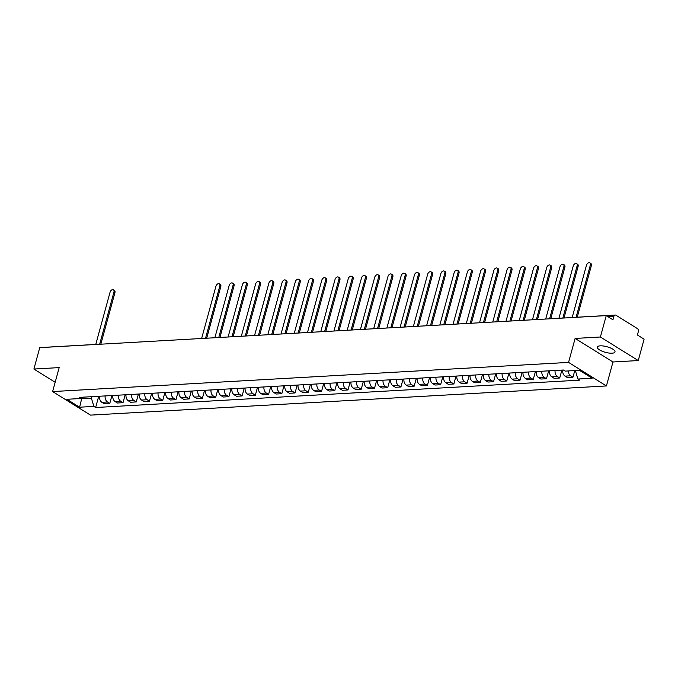 <?xml version="1.0" encoding="UTF-8"?>
<svg xmlns="http://www.w3.org/2000/svg" width="678" height="678" viewBox="0 0 678 678"><rect width="100%" height="100%" fill="white"/><g stroke="black" fill="none" stroke-linecap="round" stroke-linejoin="round"><path stroke-width="1.02" d="M600.267 345.848A9.161 2.898 -164.7 0 0 597.335 347.111A9.161 2.898 -164.7 0 0 602.2 351.229A9.161 2.898 -164.7 0 0 612.081 353.196A9.161 2.898 -164.7 0 0 615.005 351.941A9.161 2.898 -164.7 0 0 610.141 347.822A9.161 2.898 -164.7 0 0 600.267 345.848M638.252 360.56L600.394 337L606.242 315.617L39.748 347.644L33.9 369.035L59.181 367.603L52.621 391.57L90.479 415.122L606.412 385.952L612.971 361.984L638.252 360.56L644.1 339.17L637.396 335L638.312 331.669A2.348 1.619 86.8 0 0 637.388 328.576L615.963 315.245A2.348 1.619 86.8 0 0 615.234 315.05A2.348 1.619 86.8 0 0 613.853 316.457L608.115 316.779M600.394 337L575.114 338.432L568.562 362.399L52.621 391.57M606.242 315.617L612.946 319.787L613.853 316.457M33.9 369.035L55.164 382.265M48.392 347.153A2.348 1.619 -93.2 0 1 48.748 347.077L87.174 344.907A2.348 1.619 86.8 0 0 86.818 344.983M99.539 396.24A5.399 3.729 86.8 0 0 101.878 402.308L104.183 403.749L109.785 403.427L107.471 401.995A5.399 3.729 -93.2 0 1 105.141 395.927M111.938 395.537L109.785 403.427M112.777 395.494A5.399 3.729 86.8 0 0 115.107 401.562L117.413 402.995L123.015 402.681L120.709 401.249A5.399 3.729 -93.2 0 1 118.379 395.172M125.176 394.791L123.015 402.681M126.006 394.74A5.399 3.729 86.8 0 0 128.337 400.817L130.651 402.249L136.253 401.935L133.939 400.495A5.399 3.729 -93.2 0 1 131.608 394.426M138.405 394.045L136.253 401.935M139.244 393.994A5.399 3.729 86.8 0 0 141.575 400.062L143.88 401.503L149.482 401.181L147.177 399.749A5.399 3.729 -93.2 0 1 144.846 393.681M151.643 393.291L149.482 401.181M152.474 393.248A5.399 3.729 86.8 0 0 154.804 399.317L157.118 400.757L162.72 400.435L160.406 399.003A5.399 3.729 -93.2 0 1 158.076 392.926M164.873 392.545L162.72 400.435M165.712 392.503A5.399 3.729 86.8 0 0 168.042 398.571L170.347 400.003L175.949 399.689L173.644 398.249A5.399 3.729 -93.2 0 1 171.305 392.181M178.111 391.799L175.949 399.689M178.941 391.748A5.399 3.729 86.8 0 0 181.272 397.817L183.585 399.257L189.179 398.944L186.874 397.503A5.399 3.729 -93.2 0 1 184.543 391.435M191.34 391.053L189.179 398.944M192.179 391.003A5.399 3.729 86.8 0 0 194.51 397.071L196.815 398.511L202.417 398.189L200.103 396.757A5.399 3.729 -93.2 0 1 197.773 390.689M204.578 390.299L202.417 398.189M205.409 390.257A5.399 3.729 86.8 0 0 207.739 396.325L210.053 397.757L215.646 397.444L213.341 396.011A5.399 3.729 -93.2 0 1 211.011 389.935M217.808 389.553L215.646 397.444M218.647 389.503A5.399 3.729 86.8 0 0 220.977 395.579L223.282 397.011L228.884 396.698L226.571 395.257A5.399 3.729 -93.2 0 1 224.24 389.189M231.045 388.808L228.884 396.698M231.876 388.757A5.399 3.729 86.8 0 0 234.207 394.825L236.52 396.266L242.114 395.944L239.809 394.511A5.399 3.729 -93.2 0 1 237.478 388.443M244.275 388.053L242.114 395.944M245.114 388.011A5.399 3.729 86.8 0 0 247.445 394.079L249.75 395.52L255.352 395.198L253.038 393.765A5.399 3.729 -93.2 0 1 250.707 387.689M257.513 387.308L255.352 395.198M258.343 387.265A5.399 3.729 86.8 0 0 260.674 393.333L262.988 394.766L268.581 394.452L266.276 393.011A5.399 3.729 -93.2 0 1 263.945 386.943M270.742 386.562L268.581 394.452M271.581 386.511A5.399 3.729 86.8 0 0 273.912 392.579L276.217 394.02L281.819 393.706L279.506 392.265A5.399 3.729 -93.2 0 1 277.175 386.197M283.972 385.816L281.819 393.706M284.811 385.765A5.399 3.729 86.8 0 0 287.141 391.833L289.455 393.274L295.049 392.952L292.743 391.52A5.399 3.729 -93.2 0 1 290.413 385.451M297.21 385.062L295.049 392.952M298.049 385.019A5.399 3.729 86.8 0 0 300.379 391.087L302.685 392.52L308.287 392.206L305.973 390.774A5.399 3.729 -93.2 0 1 303.642 384.697M310.439 384.316L308.287 392.206M311.278 384.265A5.399 3.729 86.8 0 0 313.609 390.342L315.923 391.774L321.516 391.46L319.211 390.019A5.399 3.729 -93.2 0 1 316.88 383.951M323.677 383.57L321.516 391.46M324.508 383.519A5.399 3.729 86.8 0 0 326.847 389.587L329.152 391.028L334.754 390.706L332.44 389.274A5.399 3.729 -93.2 0 1 330.11 383.206M336.907 382.816L334.754 390.706M337.746 382.773A5.399 3.729 86.8 0 0 340.076 388.841L342.39 390.282L347.984 389.96L345.678 388.528A5.399 3.729 -93.2 0 1 343.348 382.451M350.145 382.07L347.984 389.96M350.975 382.028A5.399 3.729 86.8 0 0 353.314 388.096L355.619 389.528L361.221 389.214L358.908 387.774A5.399 3.729 -93.2 0 1 356.577 381.706M363.374 381.324L361.221 389.214M364.213 381.273A5.399 3.729 86.8 0 0 366.544 387.341L368.849 388.782L374.451 388.469L372.146 387.028A5.399 3.729 -93.2 0 1 369.815 380.96M376.612 380.578L374.451 388.469M377.443 380.528A5.399 3.729 86.8 0 0 379.773 386.596L382.087 388.036L387.689 387.714L385.375 386.282A5.399 3.729 -93.2 0 1 383.045 380.214M389.842 379.824L387.689 387.714M390.681 379.782A5.399 3.729 86.8 0 0 393.011 385.85L395.316 387.282L400.918 386.969L398.613 385.536A5.399 3.729 -93.2 0 1 396.274 379.46M403.079 379.078L400.918 386.969M403.91 379.027A5.399 3.729 86.8 0 0 406.241 385.104L408.554 386.536L414.148 386.223L411.843 384.782A5.399 3.729 -93.2 0 1 409.512 378.714M416.309 378.332L414.148 386.223M417.148 378.282A5.399 3.729 86.8 0 0 419.479 384.35L421.784 385.79L427.386 385.468L425.072 384.036A5.399 3.729 -93.2 0 1 422.741 377.968M429.547 377.578L427.386 385.468M430.377 377.536A5.399 3.729 86.8 0 0 432.708 383.604L435.022 385.045L440.615 384.723L438.31 383.29A5.399 3.729 -93.2 0 1 435.979 377.222M442.776 376.832L440.615 384.723M443.615 376.79A5.399 3.729 86.8 0 0 445.946 382.858L448.251 384.29L453.853 383.977L451.54 382.536A5.399 3.729 -93.2 0 1 449.209 376.468M456.014 376.087L453.853 383.977M456.845 376.036A5.399 3.729 86.8 0 0 459.175 382.104L461.489 383.545L467.083 383.231L464.777 381.79A5.399 3.729 -93.2 0 1 462.447 375.722M469.244 375.341L467.083 383.231M470.083 375.29A5.399 3.729 86.8 0 0 472.413 381.358L474.719 382.799L480.321 382.477L478.007 381.044A5.399 3.729 -93.2 0 1 475.676 374.976M482.482 374.587L480.321 382.477M483.312 374.544A5.399 3.729 86.8 0 0 485.643 380.612L487.957 382.045L493.55 381.731L491.245 380.299A5.399 3.729 -93.2 0 1 488.914 374.222M495.711 373.841L493.55 381.731M496.55 373.79A5.399 3.729 86.8 0 0 498.881 379.866L501.186 381.299L506.788 380.985L504.474 379.544A5.399 3.729 -93.2 0 1 502.144 373.476M508.941 373.095L506.788 380.985M509.78 373.044A5.399 3.729 86.8 0 0 512.11 379.112L514.424 380.553L520.018 380.239L517.712 378.799A5.399 3.729 -93.2 0 1 515.382 372.731M522.179 372.341L520.018 380.239M523.018 372.298A5.399 3.729 86.8 0 0 525.348 378.366L527.654 379.807L533.255 379.485L530.942 378.053A5.399 3.729 -93.2 0 1 528.611 371.985M535.408 371.595L533.255 379.485M536.247 371.552A5.399 3.729 86.8 0 0 538.578 377.621L540.891 379.053L546.485 378.739L544.18 377.299A5.399 3.729 -93.2 0 1 541.849 371.23M548.646 370.849L546.485 378.739M549.477 370.798A5.399 3.729 86.8 0 0 551.816 376.866L554.121 378.307L559.723 377.993L557.409 376.553A5.399 3.729 -93.2 0 1 555.079 370.485M561.876 370.103L559.723 377.993M562.715 370.052A5.399 3.729 86.8 0 0 565.045 376.121L567.359 377.561L572.952 377.239L570.647 375.807A5.399 3.729 -93.2 0 1 568.266 370.942M574.775 370.578L572.952 377.239M81.835 398.088L81.648 398.757L91.403 398.206L91.827 396.672M91.403 398.206L93.861 406.402L79.606 407.207L66.885 399.291L81.14 398.486L83.47 397.147M93.861 406.402L95.64 407.512L579.673 380.146L577.902 379.036L592.148 378.231L579.427 370.315L565.181 371.12L563.401 370.01L79.36 397.384L81.14 398.486M606.412 385.952L568.562 362.399M612.971 361.984L575.114 338.432M575.529 370.535L579.876 370.595M81.174 398.469L81.648 398.757L79.606 407.207M98.708 396.291L95.64 407.512M577.902 379.036L575.444 370.841M99.658 344.255L113.955 291.998A2.704 1.754 -58.1 0 0 113.438 289.811L114.421 290.421A2.704 1.754 121.9 0 1 114.938 292.608L100.827 344.195M113.438 289.811A2.704 1.754 -58.1 0 0 110.056 292.218L95.759 344.483M205.527 338.271L219.825 286.006A2.704 1.754 -58.1 0 0 219.299 283.828L220.282 284.438A2.704 1.754 121.9 0 1 220.808 286.625L206.697 338.203M219.299 283.828A2.704 1.754 -58.1 0 0 215.926 286.226L201.629 338.491M218.765 337.525L233.062 285.26A2.704 1.754 -58.1 0 0 232.537 283.073L233.52 283.692A2.704 1.754 121.9 0 1 234.046 285.87L219.935 337.458M232.537 283.073A2.704 1.754 -58.1 0 0 229.156 285.48L214.858 337.746M231.995 336.78L246.292 284.514A2.704 1.754 -58.1 0 0 245.767 282.328L246.75 282.938A2.704 1.754 121.9 0 1 247.275 285.124L233.164 336.712M245.767 282.328A2.704 1.754 -58.1 0 0 242.393 284.735L228.096 337M245.224 336.025L259.53 283.76A2.704 1.754 -58.1 0 0 259.004 281.582L259.988 282.192A2.704 1.754 121.9 0 1 260.513 284.379L246.402 335.966M259.004 281.582A2.704 1.754 -58.1 0 0 255.623 283.989L241.326 336.246M258.462 335.279L272.759 283.014A2.704 1.754 -58.1 0 0 272.234 280.836L273.217 281.446A2.704 1.754 121.9 0 1 273.743 283.624L259.632 335.212M272.234 280.836A2.704 1.754 -58.1 0 0 268.861 283.235L254.564 335.5M271.692 334.534L285.989 282.268A2.704 1.754 -58.1 0 0 285.472 280.082L286.455 280.7A2.704 1.754 121.9 0 1 286.98 282.879L272.861 334.466M285.472 280.082A2.704 1.754 -58.1 0 0 282.09 282.489L267.793 334.754M284.93 333.779L299.227 281.523A2.704 1.754 -58.1 0 0 298.701 279.336L299.684 279.946A2.704 1.754 121.9 0 1 300.21 282.133L286.099 333.72M298.701 279.336A2.704 1.754 -58.1 0 0 295.328 281.743L281.023 334.008M298.159 333.034L312.456 280.768A2.704 1.754 -58.1 0 0 311.939 278.59L312.922 279.2A2.704 1.754 121.9 0 1 313.448 281.387L299.329 332.966M311.939 278.59A2.704 1.754 -58.1 0 0 308.558 280.989L294.26 333.254M311.397 332.288L325.694 280.022A2.704 1.754 -58.1 0 0 325.169 277.836L326.152 278.455A2.704 1.754 121.9 0 1 326.677 280.633L312.566 332.22M325.169 277.836A2.704 1.754 -58.1 0 0 321.787 280.243L307.49 332.508M324.626 331.542L338.924 279.277A2.704 1.754 -58.1 0 0 338.407 277.09L339.39 277.7A2.704 1.754 121.9 0 1 339.915 279.887L325.796 331.474M338.407 277.09A2.704 1.754 -58.1 0 0 335.025 279.497L320.728 331.762M337.864 330.788L352.162 278.522A2.704 1.754 -58.1 0 0 351.636 276.344L352.619 276.955A2.704 1.754 121.9 0 1 353.145 279.141L339.034 330.728M351.636 276.344A2.704 1.754 -58.1 0 0 348.255 278.751L333.957 331.008M351.094 330.042L365.391 277.777A2.704 1.754 -58.1 0 0 364.866 275.599L365.857 276.209A2.704 1.754 121.9 0 1 366.374 278.387L352.263 329.974M364.866 275.599A2.704 1.754 -58.1 0 0 361.493 277.997L347.195 330.262M364.332 329.296L378.629 277.031A2.704 1.754 -58.1 0 0 378.104 274.844L379.087 275.463A2.704 1.754 121.9 0 1 379.612 277.641L365.501 329.228M378.104 274.844A2.704 1.754 -58.1 0 0 374.722 277.251L360.425 329.516M377.561 328.542L391.859 276.285A2.704 1.754 -58.1 0 0 391.333 274.098L392.325 274.709A2.704 1.754 121.9 0 1 392.842 276.895L378.731 328.483M391.333 274.098A2.704 1.754 -58.1 0 0 387.96 276.505L373.663 328.771M390.799 327.796L405.097 275.531A2.704 1.754 -58.1 0 0 404.571 273.353L405.554 273.963A2.704 1.754 121.9 0 1 406.08 276.149L391.969 327.728M404.571 273.353A2.704 1.754 -58.1 0 0 401.19 275.751L386.892 328.016M404.029 327.05L418.326 274.785A2.704 1.754 -58.1 0 0 417.801 272.598L418.784 273.217A2.704 1.754 121.9 0 1 419.309 275.395L405.198 326.982M417.801 272.598A2.704 1.754 -58.1 0 0 414.428 275.005L400.13 327.271M417.267 326.304L431.564 274.039A2.704 1.754 -58.1 0 0 431.039 271.853L432.022 272.463A2.704 1.754 121.9 0 1 432.547 274.649L418.436 326.237M431.039 271.853A2.704 1.754 -58.1 0 0 427.657 274.259L413.36 326.525M430.496 325.55L444.793 273.285A2.704 1.754 -58.1 0 0 444.268 271.107L445.251 271.717A2.704 1.754 121.9 0 1 445.777 273.904L431.666 325.491M444.268 271.107A2.704 1.754 -58.1 0 0 440.895 273.514L426.598 325.771M443.734 324.804L458.031 272.539A2.704 1.754 -58.1 0 0 457.506 270.361L458.489 270.971A2.704 1.754 121.9 0 1 459.014 273.149L444.904 324.737M457.506 270.361A2.704 1.754 -58.1 0 0 454.124 272.759L439.827 325.025M456.964 324.059L471.261 271.793A2.704 1.754 -58.1 0 0 470.735 269.607L471.719 270.225A2.704 1.754 121.9 0 1 472.244 272.403L458.133 323.991M470.735 269.607A2.704 1.754 -58.1 0 0 467.362 272.014L453.065 324.279M470.193 323.313L484.499 271.047A2.704 1.754 -58.1 0 0 483.973 268.861L484.956 269.471A2.704 1.754 121.9 0 1 485.482 271.658L471.371 323.245M483.973 268.861A2.704 1.754 -58.1 0 0 480.592 271.268L466.295 323.533M483.431 322.559L497.728 270.293A2.704 1.754 -58.1 0 0 497.203 268.115L498.186 268.725A2.704 1.754 121.9 0 1 498.711 270.912L484.6 322.491M497.203 268.115A2.704 1.754 -58.1 0 0 493.83 270.514L479.532 322.779M496.66 321.813L510.958 269.547A2.704 1.754 -58.1 0 0 510.441 267.361L511.424 267.979A2.704 1.754 121.9 0 1 511.949 270.158L497.83 321.745M510.441 267.361A2.704 1.754 -58.1 0 0 507.059 269.768L492.762 322.033M509.898 321.067L524.196 268.802A2.704 1.754 -58.1 0 0 523.67 266.615L524.653 267.225A2.704 1.754 121.9 0 1 525.179 269.412L511.068 320.999M523.67 266.615A2.704 1.754 -58.1 0 0 520.297 269.022L505.991 321.287M523.128 320.313L537.425 268.056A2.704 1.754 -58.1 0 0 536.908 265.869L537.891 266.479A2.704 1.754 121.9 0 1 538.417 268.666L524.297 320.253M536.908 265.869A2.704 1.754 -58.1 0 0 533.527 268.276L519.229 320.533M536.366 319.567L550.663 267.301A2.704 1.754 -58.1 0 0 550.138 265.123L551.121 265.734A2.704 1.754 121.9 0 1 551.646 267.912L537.535 319.499M550.138 265.123A2.704 1.754 -58.1 0 0 546.756 267.522L532.459 319.787M549.595 318.821L563.893 266.556A2.704 1.754 -58.1 0 0 563.376 264.369L564.359 264.988A2.704 1.754 121.9 0 1 564.884 267.166L550.765 318.753M563.376 264.369A2.704 1.754 -58.1 0 0 559.994 266.776L545.697 319.041M562.833 318.075L577.131 265.81A2.704 1.754 -58.1 0 0 576.605 263.623L577.588 264.234A2.704 1.754 121.9 0 1 578.114 266.42L564.003 318.007M576.605 263.623A2.704 1.754 -58.1 0 0 573.224 266.03L558.926 318.296M576.063 317.321L590.36 265.056A2.704 1.754 -58.1 0 0 589.835 262.878L590.826 263.488A2.704 1.754 121.9 0 1 591.343 265.674L577.249 317.202M589.835 262.878A2.704 1.754 -58.1 0 0 586.462 265.276L572.164 317.541M557.409 376.553L551.816 376.866M544.18 377.299L538.578 377.621M530.942 378.053L525.348 378.366M517.712 378.799L512.11 379.112M504.474 379.544L498.881 379.866M491.245 380.299L485.643 380.612M478.007 381.044L472.413 381.358M464.777 381.79L459.175 382.104M451.54 382.536L445.946 382.858M438.31 383.29L432.708 383.604M425.072 384.036L419.479 384.35M411.843 384.782L406.241 385.104M398.613 385.536L393.011 385.85M385.375 386.282L379.773 386.596M372.146 387.028L366.544 387.341M358.908 387.774L353.314 388.096M345.678 388.528L340.076 388.841M332.44 389.274L326.847 389.587M319.211 390.019L313.609 390.342M305.973 390.774L300.379 391.087M292.743 391.52L287.141 391.833M279.506 392.265L273.912 392.579M266.276 393.011L260.674 393.333M253.038 393.765L247.445 394.079M239.809 394.511L234.207 394.825M226.571 395.257L220.977 395.579M213.341 396.011L207.739 396.325M200.103 396.757L194.51 397.071M186.874 397.503L181.272 397.817M173.644 398.249L168.042 398.571M160.406 399.003L154.804 399.317M147.177 399.749L141.575 400.062M133.939 400.495L128.337 400.817M120.709 401.249L115.107 401.562M107.471 401.995L101.878 402.308M570.647 375.807L565.045 376.121M576.3 317.312A2.348 2.348 0 0 1 576.809 317.228A2.348 1.619 86.8 0 0 576.461 317.304M113.955 291.998L114.938 292.608M219.825 286.006L220.808 286.625M233.062 285.26L234.046 285.87M246.292 284.514L247.275 285.124M259.53 283.76L260.513 284.379M272.759 283.014L273.743 283.624M285.989 282.268L286.98 282.879M299.227 281.523L300.21 282.133M312.456 280.768L313.448 281.387M325.694 280.022L326.677 280.633M338.924 279.277L339.915 279.887M352.162 278.522L353.145 279.141M365.391 277.777L366.374 278.387M378.629 277.031L379.612 277.641M391.859 276.285L392.842 276.895M405.097 275.531L406.08 276.149M418.326 274.785L419.309 275.395M431.564 274.039L432.547 274.649M444.793 273.285L445.777 273.904M458.031 272.539L459.014 273.149M471.261 271.793L472.244 272.403M484.499 271.047L485.482 271.658M497.728 270.293L498.711 270.912M510.958 269.547L511.949 270.158M524.196 268.802L525.179 269.412M537.425 268.056L538.417 268.666M550.663 267.301L551.646 267.912M563.893 266.556L564.884 267.166M577.131 265.81L578.114 266.42M590.36 265.056L591.343 265.674M576.809 317.228L615.234 315.05M87.691 344.933A2.348 2.348 0 0 0 87.174 344.907"/></g></svg>
